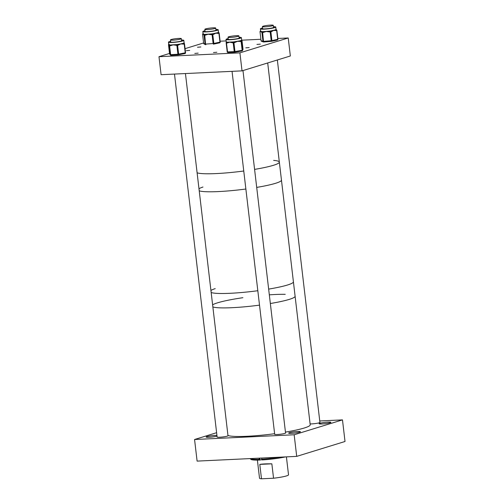 <?xml version="1.0" encoding="UTF-8"?>
<svg xmlns="http://www.w3.org/2000/svg" width="504" height="504" viewBox="0 0 504 504"><rect width="100%" height="100%" fill="white"/><g stroke="black" fill="none" stroke-linecap="round" stroke-linejoin="round"><path stroke-width="0.76" d="M217.016 436.13A5.928 0.674 173.3 0 1 210.439 437.182A5.928 0.674 173.3 0 1 206.161 437.037A5.928 0.674 173.3 0 1 206.993 436.584A5.928 0.674 173.3 0 1 216.928 435.399M319.914 422.289A5.55 0.63 173.3 0 1 319.996 422.384A5.55 0.63 173.3 0 1 319.215 422.806A5.55 0.63 173.3 0 1 310.105 423.921M330.044 422.799A5.928 0.674 173.3 0 1 323.467 423.87A5.928 0.674 173.3 0 1 319.108 423.732A5.928 0.674 173.3 0 1 319.939 423.278A5.928 0.674 173.3 0 1 326.523 422.213A5.928 0.674 173.3 0 1 330.882 422.346A5.928 0.674 173.3 0 1 330.044 422.799M285.541 432.879A5.55 0.63 173.3 0 1 285.623 432.974A5.55 0.63 173.3 0 1 284.848 433.396A5.55 0.63 173.3 0 1 278.687 434.398A5.55 0.63 173.3 0 1 274.604 434.272A5.55 0.63 173.3 0 1 274.667 434.158M299.571 432.193A5.928 0.674 173.3 0 1 292.988 433.257A5.928 0.674 173.3 0 1 288.628 433.125A5.928 0.674 173.3 0 1 289.46 432.671A5.928 0.674 173.3 0 1 296.043 431.6A5.928 0.674 173.3 0 1 300.403 431.739A5.928 0.674 173.3 0 1 299.571 432.193M227.978 435.614A5.55 0.63 173.3 0 1 228.066 435.708A5.55 0.63 173.3 0 1 227.285 436.13A5.55 0.63 173.3 0 1 221.124 437.126A5.55 0.63 173.3 0 1 217.048 437A5.55 0.63 173.3 0 1 217.104 436.892M194.563 439.501L197.102 461.11L296.705 456.378L294.166 434.776L194.563 439.501L216.613 432.703M319.757 420.966L342.481 419.882L345.019 441.491L296.705 456.378M342.481 419.882L294.166 434.776M261.5 458.054L262.2 459.931A20.992 2.375 -6.7 0 0 285.39 456.92M261.633 459.182A21.899 2.476 -6.7 0 0 279.67 457.191M249.978 458.596A21.899 2.476 -6.7 0 0 250.016 458.627A21.899 2.476 -6.7 0 0 259.289 459.295L259.157 458.161M250.016 458.627L251.011 459.402A20.992 2.375 -6.7 0 0 259.856 460.045L259.289 459.295M259.856 458.13L260.07 459.976L262.023 459.705M286.411 456.87L288.521 474.806A14.597 1.651 173.3 0 1 286.467 475.921A14.597 1.651 173.3 0 1 273.546 478.227L271.851 463.825C266.534 463.756 262.515 463.945 259.799 464.392L261.488 478.8A14.597 1.651 173.3 0 1 259.522 478.214L257.393 460.102M261.488 478.8L273.546 478.227M259.799 464.392L271.851 463.825M274.617 433.717A41.971 4.75 173.3 0 1 236.685 436.47A41.971 4.75 173.3 0 1 227.966 435.5M221.584 307.887A41.971 4.75 173.3 0 1 212.864 306.917A41.971 4.75 173.3 0 0 259.51 305.134A41.971 4.75 173.3 0 1 221.584 307.887M212.619 304.851A41.971 4.75 173.3 0 1 242.909 297.694M269.325 294.84A41.971 4.75 173.3 0 1 285.245 294.323M273.634 160.398A41.971 4.75 173.3 0 1 279.342 162.093L281.459 180.098A41.971 4.75 173.3 0 1 275.568 183.298A41.971 4.75 173.3 0 1 256.706 187.406A41.971 4.75 173.3 0 0 276.583 182.971A41.971 4.75 173.3 0 0 281.459 180.098L293.41 281.805A41.971 4.75 173.3 0 1 288.534 284.678A41.971 4.75 173.3 0 1 268.651 289.107A41.971 4.75 173.3 0 0 287.519 284.999A41.971 4.75 173.3 0 0 293.41 281.805L310.206 424.796A41.971 4.75 173.3 0 1 285.447 432.098M295.098 296.207A41.971 4.75 173.3 0 1 270.346 303.515A41.971 4.75 173.3 0 0 289.208 299.408A41.971 4.75 173.3 0 0 295.098 296.207M257.815 290.726A41.971 4.75 173.3 0 1 211.17 292.509A41.971 4.75 173.3 0 0 257.815 290.726M210.924 290.449A41.971 4.75 173.3 0 1 215.202 288.628M245.87 189.019A41.971 4.75 173.3 0 1 199.219 190.808A41.971 4.75 173.3 0 0 245.87 189.019M198.979 188.742A41.971 4.75 173.3 0 1 202.967 187.022M279.342 162.093A41.971 4.75 173.3 0 1 273.452 165.293A41.971 4.75 173.3 0 1 254.589 169.394A41.971 4.75 173.3 0 0 279.342 162.093L267.7 62.956M243.753 171.013A41.971 4.75 173.3 0 1 197.108 172.796A41.971 4.75 173.3 0 0 243.753 171.013M200.857 46.96L197.492 47.25L200.857 46.96M189.706 50.394L186.341 50.684L189.706 50.394M198.167 53.147L194.802 53.43L198.167 53.147M216.846 52.259L213.476 52.542L216.846 52.259M249.152 47.578L245.788 47.861L249.152 47.578M260.303 44.138L256.933 44.428L260.303 44.138M277.836 38.462L288.225 37.97L290.342 55.982L242.027 70.869L161.097 74.705L158.981 56.7L239.91 52.857L242.027 70.869M220.122 41.202L226.195 40.912M241.933 40.169L260.877 39.268M203.584 42.953L185.069 48.661M169.514 53.455L158.981 56.7M288.225 37.97L239.91 52.857M170.636 41.303A7.736 0.876 -6.7 0 0 168.462 42.178A7.736 0.876 -6.7 0 0 176.784 42.078A7.736 0.876 -6.7 0 0 183.828 40.37A7.736 0.876 -6.7 0 0 181.509 40.024M168.771 44.654L169.558 53.815L170.226 54.659L169.186 45.801A0.731 0.724 141.6 0 1 169.823 44.988L169.76 44.906A0.731 0.724 141.6 0 0 169.124 45.719L168.771 44.654L169.218 44.226L168.771 44.654L169.76 44.906A7.736 0.876 -6.7 0 0 170.516 44.944L176.406 44.579A7.736 0.876 -6.7 0 0 177.068 44.503A7.736 0.876 -6.7 0 0 177.723 44.415L180.81 43.911L178.221 45.158A0.731 0.403 -101.1 0 0 177.723 44.415L177.093 44.535A0.731 0.315 86.5 0 0 176.873 45.366L173.149 44.875L170.289 45.776A0.731 0.315 -93.5 0 1 170.516 44.944L169.823 44.988A0.731 0.315 86.5 0 0 169.602 45.82L170.642 54.678L177.912 54.23L176.873 45.366L177.591 45.278A0.731 0.403 -101.1 0 0 177.093 44.535L176.406 44.579A0.731 0.315 86.5 0 0 176.186 45.41M170.673 41.637A5.998 0.68 -6.7 0 0 170.182 41.977A5.998 0.68 -6.7 0 0 176.639 41.901A5.998 0.68 -6.7 0 0 182.102 40.578A5.998 0.68 -6.7 0 0 181.547 40.364M178.416 54.816L184.905 53.544A0.731 0.403 -101.1 0 0 184.962 53.544A0.731 0.403 -101.1 0 0 185.239 52.844L184.193 43.987A0.731 0.403 78.9 0 0 183.695 43.243L183.072 43.369A0.731 0.403 78.9 0 1 183.569 44.106L180.81 43.911L183.072 43.369A7.736 0.876 -6.7 0 0 183.632 43.168L184.086 42.733L183.632 43.168A0.731 0.724 141.6 0 1 184.294 43.432L184.294 43.432A0.731 0.724 141.6 0 1 184.319 43.476M168.582 45.039A0.731 0.724 -38.4 0 1 168.733 44.503M178.227 54.841L171.039 55.289A0.731 0.315 -93.5 0 1 170.995 55.295L178.265 54.848A0.731 0.315 -93.5 0 0 178.303 54.835A0.731 0.403 -101.1 0 0 178.359 54.835A0.731 0.403 -101.1 0 0 178.637 54.136L185.548 52.744L184.508 43.88L185.548 52.737A0.731 0.731 0 0 1 184.962 53.544L178.359 54.835A0.731 0.731 0 0 1 178.265 54.848A0.731 0.315 -93.5 0 1 177.912 54.23L178.637 54.136L177.591 45.278L178.221 45.158M170.995 55.295A0.731 0.315 -93.5 0 1 170.642 54.678L170.226 54.659A0.731 0.724 -38.4 0 0 170.377 55.018A0.731 0.731 0 0 0 170.995 55.295M228.199 38.569A7.736 0.876 -6.7 0 0 227.285 38.802A7.736 0.876 -6.7 0 0 226.019 39.451A7.736 0.876 -6.7 0 0 231.55 39.64A7.736 0.876 -6.7 0 0 240.124 38.285A7.736 0.876 -6.7 0 0 241.391 37.642A7.736 0.876 -6.7 0 0 239.072 37.29M226.258 42.569A0.731 0.724 -154.3 0 1 226.277 42.525L226.277 42.525A0.731 0.724 -154.3 0 1 226.85 42.122L226.315 41.8L226.85 42.122A7.736 0.876 -6.7 0 0 227.443 42.185L232.886 41.964A7.736 0.876 -6.7 0 0 234.196 41.819L240.024 40.811A7.736 0.876 -6.7 0 0 240.408 40.704A7.736 0.876 -6.7 0 0 240.748 40.604L241.662 40.125L241.555 41.24A0.731 0.724 -154.3 0 0 240.748 40.604L240.704 40.692A0.731 0.315 80.2 0 1 241.114 41.448L237.434 41.353L234.606 42.582A0.731 0.315 -99.8 0 0 234.196 41.819L233.522 41.939A0.731 0.315 80.2 0 1 233.932 42.695L234.971 51.559L242.153 50.312L241.114 41.448L241.511 41.334A0.731 0.724 -154.3 0 0 240.704 40.692L240.024 40.811A0.731 0.315 80.2 0 1 240.433 41.567M228.236 38.909A5.998 0.68 -6.7 0 0 227.745 39.243A5.998 0.68 -6.7 0 0 232.035 39.394A5.998 0.68 -6.7 0 0 238.682 38.342A5.998 0.68 -6.7 0 0 239.665 37.844A5.998 0.68 -6.7 0 0 239.11 37.63M241.662 39.961A0.731 0.724 25.7 0 1 241.939 40.452L241.662 40.125M227.128 43.023L226.491 43.048L227.531 51.906L234.247 51.635L233.207 42.777A0.731 0.41 87.7 0 1 233.522 41.939L232.886 41.964A0.731 0.41 87.7 0 0 232.571 42.802L229.767 42.191L227.128 43.023A0.731 0.41 -92.3 0 1 227.443 42.185L226.806 42.21A0.731 0.724 -154.3 0 0 226.233 42.613L226.233 42.613A0.731 0.724 -154.3 0 0 226.17 43.01L227.209 51.868A0.731 0.724 -154.3 0 0 227.903 52.517M241.989 50.98A0.731 0.724 -154.3 0 0 242.55 50.192L243.023 49.216A0.731 0.731 0 0 1 242.953 49.612L242.953 49.612A0.731 0.724 -154.3 0 0 243.023 49.222L241.983 40.358A0.731 0.731 0 0 0 241.643 39.822A0.731 0.724 25.7 0 1 241.983 40.358L241.939 40.452M234.807 52.227L241.914 50.992A0.731 0.315 -99.8 0 0 241.952 50.992A0.731 0.731 0 0 0 242.487 50.589L242.953 49.612M234.618 52.246L228.016 52.51A0.731 0.41 -92.3 0 1 227.959 52.523L234.675 52.252A0.731 0.731 0 0 0 234.769 52.24A0.731 0.315 -99.8 0 0 234.971 51.559L234.247 51.635A0.731 0.41 -92.3 0 0 234.675 52.252A0.731 0.41 -92.3 0 0 234.732 52.24A0.731 0.315 -99.8 0 0 234.769 52.24L241.952 50.992A0.731 0.315 -99.8 0 0 242.153 50.312L242.55 50.192L241.555 41.24M262.565 27.978A7.736 0.876 -6.7 0 0 260.694 28.564A7.736 0.876 -6.7 0 0 260.392 28.854A7.736 0.876 -6.7 0 0 267.044 28.949A7.736 0.876 -6.7 0 0 275.455 27.342A7.736 0.876 -6.7 0 0 275.757 27.052A7.736 0.876 -6.7 0 0 273.439 26.699M260.82 31.078L260.896 31.45L262.382 31.62A7.736 0.876 -6.7 0 0 263.29 31.626L269.552 31.109A7.736 0.876 -6.7 0 0 270.831 30.92L275.531 29.862A7.736 0.876 -6.7 0 0 275.738 29.761A7.736 0.876 -6.7 0 0 275.896 29.673L275.82 29.301M262.603 28.319A5.998 0.68 -6.7 0 0 262.351 28.426A5.998 0.68 -6.7 0 0 262.118 28.652A5.998 0.68 -6.7 0 0 267.277 28.722A5.998 0.68 -6.7 0 0 273.798 27.481A5.998 0.68 -6.7 0 0 274.037 27.254A5.998 0.68 -6.7 0 0 273.483 27.04M260.644 31.015L260.644 31.015A0.731 0.498 -102.7 0 0 260.562 31.021L260.644 31.015A0.731 0.706 109.3 0 0 260.02 31.834L261.059 40.692L262.981 41.366L261.941 32.508A0.731 0.706 109.3 0 1 262.559 31.683L262.382 31.62A0.731 0.706 109.3 0 0 261.759 32.445L260.896 31.45L260.203 31.897A0.731 0.706 -70.7 0 1 260.656 31.122M276.116 30.58L273.678 30.391L271.417 31.645A0.731 0.498 -102.7 0 0 270.831 30.92L270.283 31.046A0.731 0.498 77.3 0 1 270.868 31.771L271.908 40.629L277.704 39.318L276.664 30.46L276.116 30.58A0.731 0.498 77.3 0 0 275.531 29.862L276.079 29.736A0.731 0.498 77.3 0 1 276.664 30.46L276.885 30.372A0.731 0.731 0 0 0 276.406 29.768L276.406 29.768A0.731 0.706 109.3 0 0 276.079 29.736L275.896 29.673A0.731 0.706 109.3 0 1 276.224 29.704L276.224 29.704A0.731 0.706 109.3 0 1 276.312 29.742M269.432 31.928L266.219 31.469L263.176 32.451L263.29 31.626L262.559 31.683L263.485 41.366L271.202 40.73L270.163 31.872L269.432 31.928L269.552 31.109L270.283 31.046L270.163 31.872L271.417 31.645M271.637 41.315L277.288 40.036A0.731 0.498 -102.7 0 0 277.704 39.318L276.866 30.353A0.731 0.706 109.3 0 0 276.406 29.768L276.022 29.415M260.203 31.897L260.001 31.815A0.731 0.731 0 0 1 260.562 31.021A0.731 0.498 -102.7 0 0 260.461 31.065M277.471 39.986A0.731 0.706 109.3 0 0 277.912 39.255M271.442 41.353L263.768 41.983L271.492 41.347A0.731 0.498 -102.7 0 0 271.908 40.629L271.202 40.73L271.467 41.353A0.731 0.731 0 0 0 271.568 41.341L277.364 40.03A0.731 0.731 0 0 0 277.931 39.23L276.872 30.391M261.059 40.692A0.731 0.706 109.3 0 0 261.526 41.284L261.526 41.284A0.731 0.731 0 0 1 261.041 40.679L261.059 40.692M261.526 41.284L263.447 41.952A0.731 0.731 0 0 0 263.75 41.99L263.485 41.366L262.981 41.366A0.731 0.706 109.3 0 0 263.447 41.952L263.447 41.952A0.731 0.706 109.3 0 0 263.724 41.99M205.002 30.706A7.736 0.876 -6.7 0 0 203.276 31.229A7.736 0.876 -6.7 0 0 202.828 31.588A7.736 0.876 -6.7 0 0 209.254 31.702A7.736 0.876 -6.7 0 0 217.753 30.139A7.736 0.876 -6.7 0 0 218.201 29.78A7.736 0.876 -6.7 0 0 215.876 29.434M203.364 33.743L203.238 34.14L204.536 34.341A7.736 0.876 -6.7 0 0 205.393 34.36L211.529 33.9A7.736 0.876 -6.7 0 0 212.827 33.724L217.791 32.659A7.736 0.876 -6.7 0 0 218.037 32.565A7.736 0.876 -6.7 0 0 218.232 32.47L218.358 32.067L218.232 32.47A0.731 0.718 117.1 0 1 218.648 32.539L218.648 32.539A0.731 0.718 117.1 0 1 218.711 32.577M205.046 31.046A5.998 0.68 -6.7 0 0 204.901 31.103A5.998 0.68 -6.7 0 0 204.555 31.387A5.998 0.68 -6.7 0 0 209.538 31.475A5.998 0.68 -6.7 0 0 216.128 30.265A5.998 0.68 -6.7 0 0 216.474 29.988A5.998 0.68 -6.7 0 0 215.92 29.768M202.734 34.562L202.589 34.48A0.731 0.731 0 0 1 203.081 33.705L203.081 33.711A0.731 0.718 117.1 0 0 202.602 34.492L203.641 43.35L205.09 44.087L204.044 35.23A0.731 0.718 117.1 0 1 204.674 34.411L204.536 34.341A0.731 0.718 117.1 0 0 203.912 35.16L203.238 34.14L202.734 34.562A0.731 0.718 -62.9 0 1 203.093 33.837M218.345 33.39L215.775 33.201L213.381 34.448A0.731 0.46 -102.1 0 0 212.827 33.724L212.247 33.844A0.731 0.46 77.9 0 1 212.801 34.574L213.841 43.432L219.964 42.128L218.919 33.264L218.345 33.39A0.731 0.46 77.9 0 0 217.791 32.659L218.371 32.539A0.731 0.46 77.9 0 1 218.919 33.264L219.177 33.169A0.731 0.718 117.1 0 0 218.786 32.609L218.786 32.609A0.731 0.718 117.1 0 0 218.371 32.539L218.232 32.47M211.371 34.726L208.215 34.234L205.229 35.186L205.393 34.36L204.674 34.411L205.556 44.1L213.129 43.533L212.083 34.669L211.371 34.726L211.529 33.9L212.247 33.844L212.083 34.669L213.381 34.448M219.725 42.802A0.731 0.718 117.1 0 0 220.21 42.046M213.589 44.119L219.58 42.84A0.731 0.46 -102.1 0 0 219.964 42.128L219.177 33.169A0.731 0.731 0 0 0 218.786 32.609L218.648 32.539M213.394 44.15L213.457 44.144A0.731 0.46 -102.1 0 0 213.841 43.432L213.129 43.533L213.425 44.15A0.731 0.731 0 0 0 213.52 44.138L219.643 42.834A0.731 0.731 0 0 0 220.216 42.034L219.171 33.188M203.641 43.35A0.731 0.718 117.1 0 0 204.019 43.905L204.019 43.905A0.731 0.731 0 0 1 203.629 43.338L203.641 43.35M204.019 43.905L205.468 44.642A0.731 0.731 0 0 0 205.852 44.717L205.09 44.087A0.731 0.718 117.1 0 0 205.468 44.642L205.468 44.642A0.731 0.718 117.1 0 0 205.827 44.717M205.613 28.917A5.475 0.617 173.3 0 1 211.693 27.928A5.475 0.617 173.3 0 1 215.718 28.06A5.475 0.617 173.3 0 1 214.95 28.476A5.475 0.617 173.3 0 1 208.87 29.465A5.475 0.617 173.3 0 1 204.844 29.333A5.475 0.617 173.3 0 1 205.613 28.917M263.17 26.189A5.475 0.617 173.3 0 1 269.256 25.2A5.475 0.617 173.3 0 1 273.281 25.326A5.475 0.617 173.3 0 1 272.513 25.742A5.475 0.617 173.3 0 1 266.433 26.731A5.475 0.617 173.3 0 1 262.408 26.605A5.475 0.617 173.3 0 1 263.17 26.189M228.803 36.779A5.475 0.617 173.3 0 1 234.883 35.79A5.475 0.617 173.3 0 1 238.909 35.916A5.475 0.617 173.3 0 1 238.14 36.338A5.475 0.617 173.3 0 1 232.061 37.321A5.475 0.617 173.3 0 1 228.035 37.195A5.475 0.617 173.3 0 1 228.803 36.779M171.24 39.507A5.475 0.617 173.3 0 1 177.32 38.524A5.475 0.617 173.3 0 1 181.346 38.651A5.475 0.617 173.3 0 1 180.577 39.066A5.475 0.617 173.3 0 1 174.497 40.055A5.475 0.617 173.3 0 1 170.472 39.929A5.475 0.617 173.3 0 1 171.24 39.507M184.294 43.432L184.357 43.514A0.731 0.724 -38.4 0 1 184.502 43.873L184.508 43.88A0.731 0.731 0 0 0 184.357 43.514A0.731 0.724 -38.4 0 0 183.695 43.243L183.632 43.168M184.508 43.88L183.569 44.106M170.289 45.776L169.124 45.719M170.957 55.295A0.731 0.724 -38.4 0 1 170.377 55.018L169.709 54.18A0.731 0.724 -38.4 0 1 169.558 53.815L168.519 44.944A0.731 0.724 141.6 0 1 168.714 44.371M185.548 52.75A0.731 0.724 -38.4 0 1 185.018 53.525M226.85 42.122L226.806 42.21A0.731 0.41 87.7 0 0 226.491 43.048L226.164 43.016L227.531 51.906A0.731 0.41 -92.3 0 0 227.959 52.523A0.731 0.731 0 0 1 227.209 51.874M234.606 42.582L232.571 42.802M243.023 49.216L241.983 40.358M263.176 32.451L261.759 32.445M261.059 40.654L260.02 31.796M205.229 35.186L203.912 35.16M203.635 43.325L202.589 34.48M168.462 42.178L168.746 44.598M183.828 40.37L184.111 42.796M168.714 44.358A0.731 0.731 0 0 0 168.519 44.95M184.111 42.777L184.338 43.508M169.558 53.808A0.731 0.731 0 0 0 169.709 54.18M226.019 39.451L226.246 42.607A0.731 0.731 0 0 0 226.164 43.016M241.391 37.642L241.674 40.062M260.392 28.854L260.675 31.279M275.757 27.052L276.047 29.471M202.828 31.588L203.112 34.007M218.201 29.78L218.484 32.199M218.471 32.161L218.742 32.602M215.983 30.322L215.718 28.06M205.109 31.601L204.844 29.333M319.933 422.491L277.351 59.982M273.546 27.594L273.281 25.326M262.672 28.867L262.408 26.605M285.566 433.081L242.978 70.573M239.173 38.184L238.909 35.916M274.693 434.36L232.048 71.341M228.299 39.457L228.035 37.195M228.003 435.815L185.447 73.552M181.61 40.912L181.346 38.651M217.129 437.094L174.485 74.069M170.736 42.191L170.472 39.929"/></g></svg>
